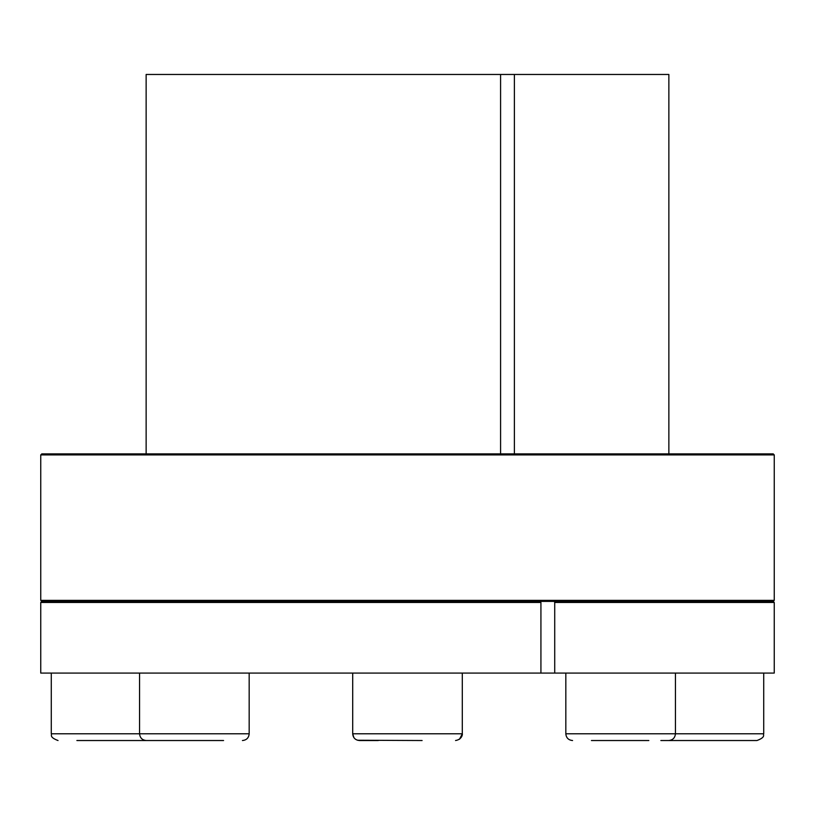 <?xml version="1.0" encoding="UTF-8"?>
<svg xmlns="http://www.w3.org/2000/svg" width="815" height="815" viewBox="0 0 815 815"><rect width="100%" height="100%" fill="white"/><g stroke="black" fill="none" stroke-linecap="round" stroke-linejoin="round"><path stroke-width="1.22" d="M554.72 602.468L554.312 601.409L773.201 601.409L774.25 602.468L554.72 602.468L554.72 673.078L40.75 673.078L40.75 602.468L540.926 602.468L540.926 673.078M668.86 453.873L668.86 74.471L514.377 74.471L514.377 453.873M514.377 74.471L500.583 74.471L500.583 453.873M554.312 601.409L540.518 601.409L540.926 602.468M540.518 601.409L41.799 601.409L40.75 602.468M774.25 602.468L774.25 673.078L554.72 673.078M540.905 600.36L40.75 600.36L40.75 454.923L774.25 454.923L774.25 600.36L540.905 600.36M774.25 454.923L773.201 453.873L41.799 453.873L40.75 454.923M500.583 74.471L146.14 74.471L146.14 453.873M357.52 740.244L422.099 740.529M378.292 740.529L359.446 740.529C355.35 740.122 353.099 737.881 352.701 733.785L462.299 733.785C462.563 733.418 462.686 739.317 455.554 740.529M352.701 673.078L352.701 733.785L353.853 737.555M591.425 740.529L648.842 740.529M613.074 740.529L599.972 740.529M660.853 740.529L756.962 740.529C766.304 737.045 762.769 734.723 763.716 733.785L675.431 733.785C675.034 737.881 672.783 740.122 668.687 740.529M734.203 740.529L708.907 740.529M459.517 739.246L462.299 733.785L462.299 673.078M76.885 740.529L154.147 740.529M131.388 740.529L106.093 740.529M51.284 673.078L51.284 733.785L139.569 733.785C139.966 737.881 142.218 740.122 146.313 740.529L223.575 740.529M201.926 740.529L160.392 740.529M565.824 673.078L565.824 733.785L675.431 733.785L675.431 673.078M139.569 673.078L139.569 733.785L249.176 733.785C248.779 737.881 246.527 740.122 242.432 740.529C246.527 740.122 248.779 737.881 249.176 733.785L249.176 673.078M773.201 601.409L774.25 600.36M41.799 601.409L40.75 600.36M565.824 733.785C566.221 737.881 568.473 740.122 572.568 740.529C568.473 740.122 566.221 737.881 565.824 733.785M763.716 673.078L763.716 733.785M51.284 733.785C52.231 734.723 48.696 737.045 58.038 740.529"/></g></svg>

